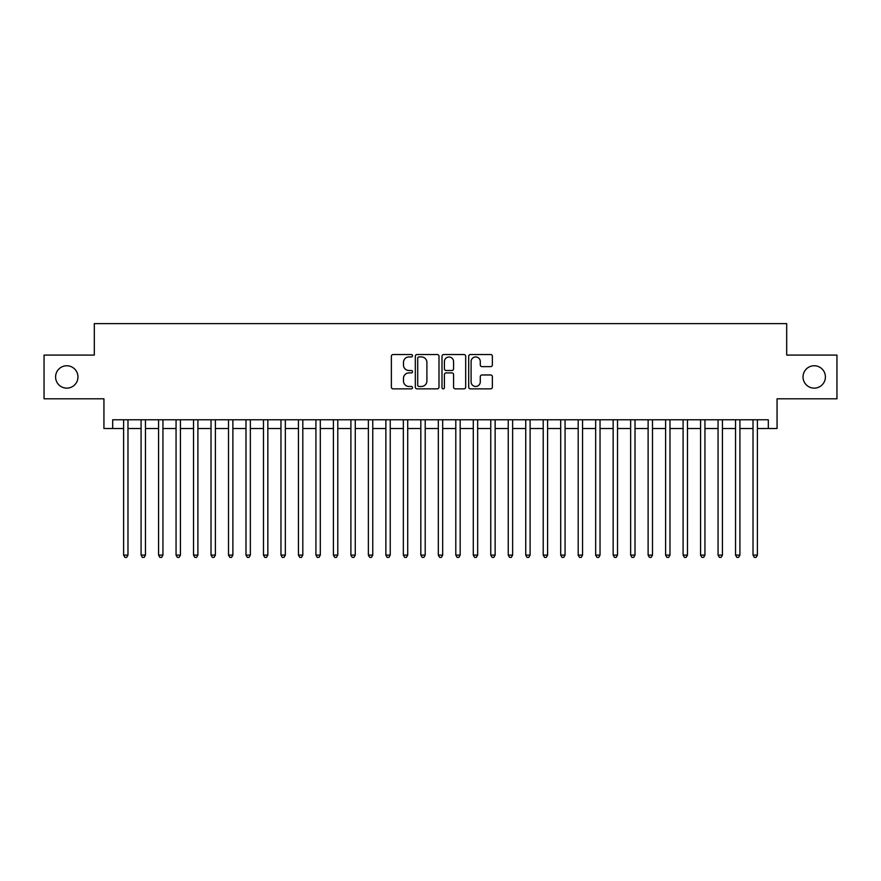 <?xml version="1.0" encoding="UTF-8"?>
<svg xmlns="http://www.w3.org/2000/svg" width="881" height="881" viewBox="0 0 881 881"><rect width="100%" height="100%" fill="white"/><g stroke="black" fill="none" stroke-linecap="round" stroke-linejoin="round"><path stroke-width="1.32" d="M412.528 355.737A1.2 1.2 0 0 0 411.328 354.536L393.091 354.536A1.718 1.718 0 0 0 391.373 356.254L391.373 387.144A1.718 1.718 0 0 0 393.091 388.862L411.328 388.862A1.2 1.2 0 0 0 412.528 387.662A1.2 1.2 0 0 0 411.328 386.462L408.96 386.462A5.495 5.495 0 0 1 403.476 380.966L403.476 378.39A5.495 5.495 0 0 1 408.96 372.905L411.328 372.905A1.2 1.2 0 0 0 412.528 371.705A1.2 1.2 0 0 0 411.328 370.505L408.96 370.505A5.495 5.495 0 0 1 403.476 365.009L403.476 362.432A5.495 5.495 0 0 1 408.96 356.937L411.328 356.937A1.2 1.2 0 0 0 412.528 355.737M803.032 376.947A11.189 11.189 0 0 0 814.22 388.136A11.189 11.189 0 0 0 825.409 376.947A11.189 11.189 0 0 0 814.22 365.758A11.189 11.189 0 0 0 803.032 376.947M55.591 376.947A11.189 11.189 0 0 0 66.78 388.136A11.189 11.189 0 0 0 77.969 376.947A11.189 11.189 0 0 0 66.78 365.758A11.189 11.189 0 0 0 55.591 376.947M490.651 366.639A1.718 1.718 0 0 0 492.369 364.921L492.369 356.254A1.718 1.718 0 0 0 490.651 354.536L470.399 354.536A1.718 1.718 0 0 0 468.692 356.254L468.692 387.144A1.718 1.718 0 0 0 470.399 388.862L490.651 388.862A1.718 1.718 0 0 0 492.369 387.144L492.369 376.683A1.718 1.718 0 0 0 490.651 374.965L481.984 374.965A1.718 1.718 0 0 0 480.277 376.683L480.277 381.869A4.592 4.592 0 0 1 475.685 386.462A4.592 4.592 0 0 1 471.093 381.869L471.093 361.529A4.592 4.592 0 0 1 475.685 356.937A4.592 4.592 0 0 1 480.277 361.529L480.277 364.921A1.718 1.718 0 0 0 481.984 366.639L490.651 366.639M112.68 428.518L112.68 419.785L768.32 419.785L768.32 428.518L777.064 428.518L777.064 398.796L836.95 398.796L836.95 355.087L786.689 355.087L786.689 323.624L94.311 323.624L94.311 355.087L44.05 355.087L44.05 398.796L103.936 398.796L103.936 428.518L123.604 428.518M439.002 356.254A1.718 1.718 0 0 0 437.284 354.536L417.032 354.536A1.718 1.718 0 0 0 415.314 356.254L415.314 387.144A1.718 1.718 0 0 0 417.032 388.862L437.284 388.862A1.718 1.718 0 0 0 439.002 387.144L439.002 356.254M443.716 354.536L463.968 354.536A1.718 1.718 0 0 1 465.686 356.254L465.686 387.144A1.718 1.718 0 0 1 463.968 388.862L455.301 388.862A1.718 1.718 0 0 1 453.583 387.144L453.583 374.623A1.718 1.718 0 0 0 451.865 372.905L446.116 372.905A1.718 1.718 0 0 0 444.409 374.623L444.409 387.662A1.2 1.2 0 0 1 443.198 388.862A1.2 1.2 0 0 1 441.998 387.662L441.998 356.254A1.718 1.718 0 0 1 443.716 354.536M127.976 428.518L141.081 428.518M145.453 428.518L158.569 428.518M162.941 428.518L176.057 428.518M180.429 428.518L193.534 428.518M197.906 428.518L211.022 428.518M215.393 428.518L228.509 428.518M232.881 428.518L245.986 428.518M250.358 428.518L263.474 428.518M267.846 428.518L280.962 428.518M285.334 428.518L298.439 428.518M302.811 428.518L315.927 428.518M320.299 428.518L333.414 428.518M337.786 428.518L350.891 428.518M355.263 428.518L368.379 428.518M372.751 428.518L385.867 428.518M390.239 428.518L403.344 428.518M407.716 428.518L420.832 428.518M425.204 428.518L438.32 428.518M442.68 428.518L455.796 428.518M460.168 428.518L473.284 428.518M477.656 428.518L490.761 428.518M495.133 428.518L508.249 428.518M512.621 428.518L525.737 428.518M530.109 428.518L543.214 428.518M547.586 428.518L560.701 428.518M565.073 428.518L578.189 428.518M582.561 428.518L595.666 428.518M600.038 428.518L613.154 428.518M617.526 428.518L630.642 428.518M635.014 428.518L648.119 428.518M652.491 428.518L665.607 428.518M669.978 428.518L683.094 428.518M687.466 428.518L700.571 428.518M704.943 428.518L718.059 428.518M722.431 428.518L735.547 428.518M739.919 428.518L753.024 428.518M757.396 428.518L768.32 428.518M418.916 356.937A1.2 1.2 0 0 0 417.715 358.138L417.715 385.261A1.2 1.2 0 0 0 418.916 386.462L421.404 386.462A5.495 5.495 0 0 0 426.9 380.966L426.9 362.432A5.495 5.495 0 0 0 421.404 356.937L418.916 356.937M453.583 361.617A4.592 4.592 0 0 0 448.991 357.025A4.592 4.592 0 0 0 444.409 361.617L444.409 368.787A1.718 1.718 0 0 0 446.116 370.505L451.865 370.505A1.718 1.718 0 0 0 453.583 368.787L453.583 361.617M127.976 419.785L127.976 555.107L123.604 555.107L123.604 419.785M127.976 555.107L126.666 557.376L124.915 557.376L123.604 555.107M145.453 419.785L145.453 555.107L141.081 555.107L141.081 419.785M145.453 555.107L144.143 557.376L142.403 557.376L141.081 555.107M162.941 419.785L162.941 555.107L158.569 555.107L158.569 419.785M162.941 555.107L161.63 557.376L159.879 557.376L158.569 555.107M180.429 419.785L180.429 555.107L176.057 555.107L176.057 419.785M180.429 555.107L179.118 557.376L177.367 557.376L176.057 555.107M197.906 419.785L197.906 555.107L193.534 555.107L193.534 419.785M197.906 555.107L196.595 557.376L194.844 557.376L193.534 555.107M215.393 419.785L215.393 555.107L211.022 555.107L211.022 419.785M215.393 555.107L214.083 557.376L212.332 557.376L211.022 555.107M232.881 419.785L232.881 555.107L228.509 555.107L228.509 419.785M232.881 555.107L231.571 557.376L229.82 557.376L228.509 555.107M250.358 419.785L250.358 555.107L245.986 555.107L245.986 419.785M250.358 555.107L249.048 557.376L247.297 557.376L245.986 555.107M267.846 419.785L267.846 555.107L263.474 555.107L263.474 419.785M267.846 555.107L266.536 557.376L264.785 557.376L263.474 555.107M285.334 419.785L285.334 555.107L280.962 555.107L280.962 419.785M285.334 555.107L284.023 557.376L282.272 557.376L280.962 555.107M302.811 419.785L302.811 555.107L298.439 555.107L298.439 419.785M302.811 555.107L301.5 557.376L299.749 557.376L298.439 555.107M320.299 419.785L320.299 555.107L315.927 555.107L315.927 419.785M320.299 555.107L318.988 557.376L317.237 557.376L315.927 555.107M337.786 419.785L337.786 555.107L333.414 555.107L333.414 419.785M337.786 555.107L336.465 557.376L334.725 557.376L333.414 555.107M355.263 419.785L355.263 555.107L350.891 555.107L350.891 419.785M355.263 555.107L353.953 557.376L352.202 557.376L350.891 555.107M372.751 419.785L372.751 555.107L368.379 555.107L368.379 419.785M372.751 555.107L371.441 557.376L369.69 557.376L368.379 555.107M390.239 419.785L390.239 555.107L385.867 555.107L385.867 419.785M390.239 555.107L388.917 557.376L387.177 557.376L385.867 555.107M407.716 419.785L407.716 555.107L403.344 555.107L403.344 419.785M407.716 555.107L406.405 557.376L404.654 557.376L403.344 555.107M425.204 419.785L425.204 555.107L420.832 555.107L420.832 419.785M425.204 555.107L423.893 557.376L422.142 557.376L420.832 555.107M442.68 419.785L442.68 555.107L438.32 555.107L438.32 419.785M442.68 555.107L441.37 557.376L439.63 557.376L438.32 555.107M460.168 419.785L460.168 555.107L455.796 555.107L455.796 419.785M460.168 555.107L458.858 557.376L457.107 557.376L455.796 555.107M477.656 419.785L477.656 555.107L473.284 555.107L473.284 419.785M477.656 555.107L476.346 557.376L474.595 557.376L473.284 555.107M495.133 419.785L495.133 555.107L490.761 555.107L490.761 419.785M495.133 555.107L493.823 557.376L492.083 557.376L490.761 555.107M512.621 419.785L512.621 555.107L508.249 555.107L508.249 419.785M512.621 555.107L511.31 557.376L509.559 557.376L508.249 555.107M530.109 419.785L530.109 555.107L525.737 555.107L525.737 419.785M530.109 555.107L528.798 557.376L527.047 557.376L525.737 555.107M547.586 419.785L547.586 555.107L543.214 555.107L543.214 419.785M547.586 555.107L546.275 557.376L544.535 557.376L543.214 555.107M565.073 419.785L565.073 555.107L560.701 555.107L560.701 419.785M565.073 555.107L563.763 557.376L562.012 557.376L560.701 555.107M582.561 419.785L582.561 555.107L578.189 555.107L578.189 419.785M582.561 555.107L581.251 557.376L579.5 557.376L578.189 555.107M600.038 419.785L600.038 555.107L595.666 555.107L595.666 419.785M600.038 555.107L598.728 557.376L596.977 557.376L595.666 555.107M617.526 419.785L617.526 555.107L613.154 555.107L613.154 419.785M617.526 555.107L616.215 557.376L614.464 557.376L613.154 555.107M635.014 419.785L635.014 555.107L630.642 555.107L630.642 419.785M635.014 555.107L633.703 557.376L631.952 557.376L630.642 555.107M652.491 419.785L652.491 555.107L648.119 555.107L648.119 419.785M652.491 555.107L651.18 557.376L649.429 557.376L648.119 555.107M669.978 419.785L669.978 555.107L665.607 555.107L665.607 419.785M669.978 555.107L668.668 557.376L666.917 557.376L665.607 555.107M687.466 419.785L687.466 555.107L683.094 555.107L683.094 419.785M687.466 555.107L686.156 557.376L684.405 557.376L683.094 555.107M704.943 419.785L704.943 555.107L700.571 555.107L700.571 419.785M704.943 555.107L703.633 557.376L701.882 557.376L700.571 555.107M722.431 419.785L722.431 555.107L718.059 555.107L718.059 419.785M722.431 555.107L721.121 557.376L719.37 557.376L718.059 555.107M739.919 419.785L739.919 555.107L735.547 555.107L735.547 419.785M739.919 555.107L738.597 557.376L736.857 557.376L735.547 555.107M757.396 419.785L757.396 555.107L753.024 555.107L753.024 419.785M757.396 555.107L756.085 557.376L754.334 557.376L753.024 555.107"/></g></svg>
